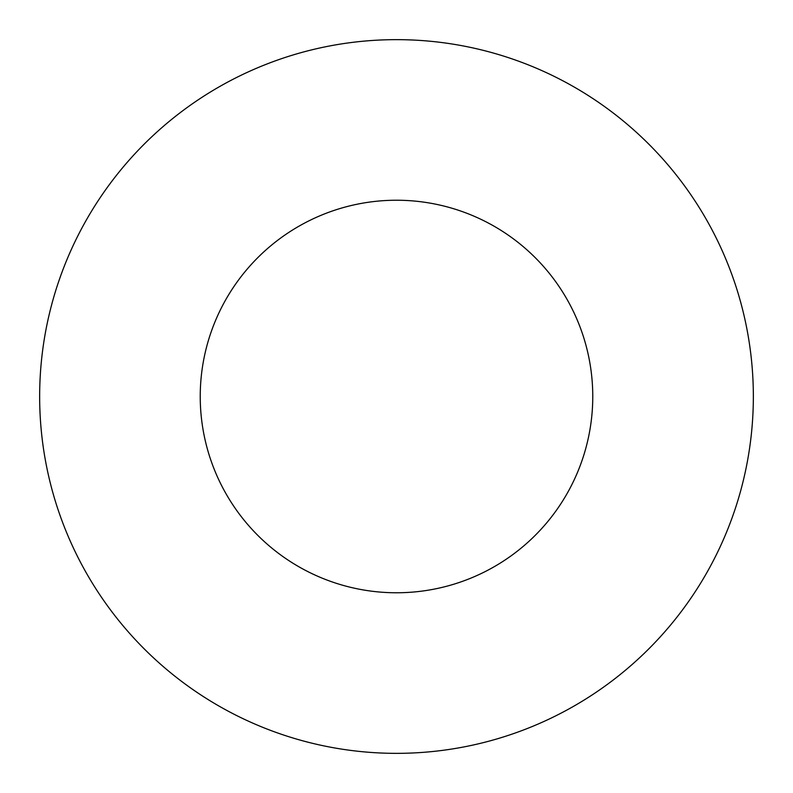 <?xml version="1.0" encoding="UTF-8"?>
<svg xmlns="http://www.w3.org/2000/svg" width="793" height="793" viewBox="0 0 793 793"><rect width="100%" height="100%" fill="white"/><g stroke="black" fill="none" stroke-linecap="round" stroke-linejoin="round"><path stroke-width="1.19" d="M396.5 753.35A356.85 356.85 0 0 0 753.35 396.5A356.85 356.85 0 0 0 396.5 39.65A356.85 356.85 0 0 0 39.65 396.5A356.85 356.85 0 0 0 396.5 753.35M396.5 592.767A196.267 196.267 0 0 0 592.767 396.5A196.267 196.267 0 0 0 396.5 200.232A196.267 196.267 0 0 0 200.232 396.5A196.267 196.267 0 0 0 396.5 592.767"/></g></svg>
